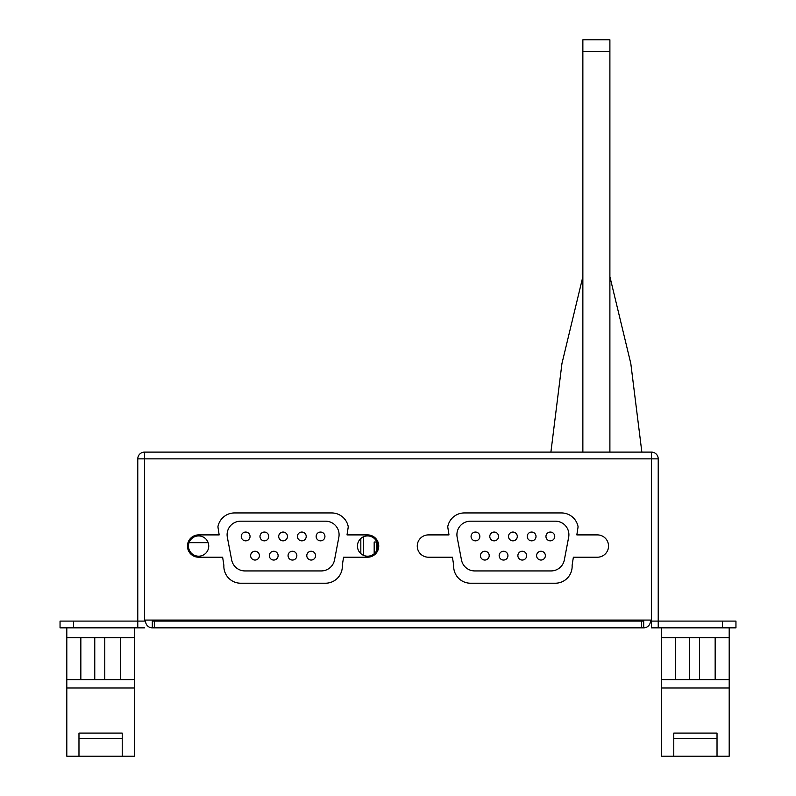 <?xml version="1.0" encoding="UTF-8"?>
<svg xmlns="http://www.w3.org/2000/svg" width="796" height="796" viewBox="0 0 796 796"><rect width="100%" height="100%" fill="white"/><g stroke="black" fill="none" stroke-linecap="round" stroke-linejoin="round"><path stroke-width="1.19" d="M374.18 553.757L374.18 542.006L376.876 542.006L376.856 550.155M208.164 542.683L189.05 542.683L208.164 542.683M360.827 553.618L360.827 538.504M474.754 570.931L551.061 570.931A13.522 13.522 0 0 0 564.334 559.936L568.662 537.23A13.522 13.522 0 0 0 555.379 521.181L470.436 521.181A13.522 13.522 0 0 0 457.153 537.23L461.471 559.936A13.522 13.522 0 0 0 474.754 570.931M479.849 536.464A4.398 4.398 0 0 0 475.461 532.066A4.398 4.398 0 0 0 471.063 536.464A4.398 4.398 0 0 0 475.461 540.852A4.398 4.398 0 0 0 479.849 536.464M498.575 536.464A4.398 4.398 0 0 0 494.187 532.066A4.398 4.398 0 0 0 489.789 536.464A4.398 4.398 0 0 0 494.187 540.852A4.398 4.398 0 0 0 498.575 536.464M517.3 536.464A4.398 4.398 0 0 0 512.903 532.066A4.398 4.398 0 0 0 508.515 536.464A4.398 4.398 0 0 0 512.903 540.852A4.398 4.398 0 0 0 517.3 536.464M536.016 536.464A4.398 4.398 0 0 0 531.628 532.066A4.398 4.398 0 0 0 527.231 536.464A4.398 4.398 0 0 0 531.628 540.852A4.398 4.398 0 0 0 536.016 536.464M554.742 536.464A4.398 4.398 0 0 0 550.354 532.066A4.398 4.398 0 0 0 545.957 536.464A4.398 4.398 0 0 0 550.354 540.852A4.398 4.398 0 0 0 554.742 536.464M489.212 555.658A4.398 4.398 0 0 0 484.824 551.26A4.398 4.398 0 0 0 480.426 555.658A4.398 4.398 0 0 0 484.824 560.046A4.398 4.398 0 0 0 489.212 555.658M507.938 555.658A4.398 4.398 0 0 0 503.54 551.26A4.398 4.398 0 0 0 499.152 555.658A4.398 4.398 0 0 0 503.54 560.046A4.398 4.398 0 0 0 507.938 555.658M526.663 555.658A4.398 4.398 0 0 0 522.266 551.26A4.398 4.398 0 0 0 517.878 555.658A4.398 4.398 0 0 0 522.266 560.046A4.398 4.398 0 0 0 526.663 555.658M545.379 555.658A4.398 4.398 0 0 0 540.991 551.26A4.398 4.398 0 0 0 536.594 555.658A4.398 4.398 0 0 0 540.991 560.046A4.398 4.398 0 0 0 545.379 555.658M377.722 546.056A10.139 10.139 0 0 0 367.583 535.917A10.139 10.139 0 0 0 357.444 546.056A10.139 10.139 0 0 0 367.583 556.195A10.139 10.139 0 0 0 377.722 546.056M208.741 546.056A10.139 10.139 0 0 0 198.602 535.917A10.139 10.139 0 0 0 188.463 546.056A10.139 10.139 0 0 0 198.602 556.195A10.139 10.139 0 0 0 208.741 546.056M244.939 570.931L321.246 570.931A13.522 13.522 0 0 0 334.529 559.936L338.847 537.23A13.522 13.522 0 0 0 325.564 521.181L240.621 521.181A13.522 13.522 0 0 0 227.338 537.23L231.666 559.936A13.522 13.522 0 0 0 244.939 570.931M250.044 536.464A4.398 4.398 0 0 0 245.646 532.066A4.398 4.398 0 0 0 241.258 536.464A4.398 4.398 0 0 0 245.646 540.852A4.398 4.398 0 0 0 250.044 536.464M268.769 536.464A4.398 4.398 0 0 0 264.371 532.066A4.398 4.398 0 0 0 259.984 536.464A4.398 4.398 0 0 0 264.371 540.852A4.398 4.398 0 0 0 268.769 536.464M287.485 536.464A4.398 4.398 0 0 0 283.097 532.066A4.398 4.398 0 0 0 278.7 536.464A4.398 4.398 0 0 0 283.097 540.852A4.398 4.398 0 0 0 287.485 536.464M306.211 536.464A4.398 4.398 0 0 0 301.813 532.066A4.398 4.398 0 0 0 297.425 536.464A4.398 4.398 0 0 0 301.813 540.852A4.398 4.398 0 0 0 306.211 536.464M324.937 536.464A4.398 4.398 0 0 0 320.539 532.066A4.398 4.398 0 0 0 316.151 536.464A4.398 4.398 0 0 0 320.539 540.852A4.398 4.398 0 0 0 324.937 536.464M259.406 555.658A4.398 4.398 0 0 0 255.009 551.26A4.398 4.398 0 0 0 250.621 555.658A4.398 4.398 0 0 0 255.009 560.046A4.398 4.398 0 0 0 259.406 555.658M278.122 555.658A4.398 4.398 0 0 0 273.734 551.26A4.398 4.398 0 0 0 269.337 555.658A4.398 4.398 0 0 0 273.734 560.046A4.398 4.398 0 0 0 278.122 555.658M296.848 555.658A4.398 4.398 0 0 0 292.46 551.26A4.398 4.398 0 0 0 288.062 555.658A4.398 4.398 0 0 0 292.46 560.046A4.398 4.398 0 0 0 296.848 555.658M315.574 555.658A4.398 4.398 0 0 0 311.176 551.26A4.398 4.398 0 0 0 306.788 555.658A4.398 4.398 0 0 0 311.176 560.046A4.398 4.398 0 0 0 315.574 555.658M152.305 620.074L152.305 621.089L643.695 621.089L643.695 627.845L152.305 627.845A6.756 6.756 0 0 1 145.549 621.089L145.549 620.074M363.533 555.349L363.533 536.763M152.305 621.089L152.305 627.845M650.451 620.074L650.451 621.089A6.756 6.756 0 0 1 643.695 627.845M643.695 621.089L643.695 620.074M73.56 621.089L137.778 621.089L137.778 458.864L144.534 458.864L144.534 452.108A6.756 6.756 0 0 0 137.778 458.864L144.534 458.864L144.534 452.108L651.466 452.108L651.466 621.089L658.222 621.089L658.222 627.845L735.952 627.845L651.466 627.845L651.466 621.089L735.952 621.089L735.952 627.845L735.952 621.089L722.44 621.089L722.44 627.845L722.44 621.089L658.222 621.089L658.222 627.845L651.466 627.845L651.466 458.864L651.466 620.074L144.534 620.074L144.534 458.864L651.466 458.864L651.466 620.074L144.534 620.074L144.534 458.864L658.222 458.864A6.756 6.756 0 0 0 651.466 452.108L651.466 458.864L658.222 458.864L658.222 621.089L658.222 458.864A6.756 6.756 0 0 0 651.466 452.108L144.534 452.108A6.756 6.756 0 0 0 137.778 458.864L137.778 627.845L137.778 621.089L73.56 621.089L73.56 627.845L60.048 627.845L60.048 621.089L73.56 621.089L73.56 627.845L144.534 627.845L60.048 627.845L60.048 621.089L73.56 621.089M144.534 621.089L144.534 458.864L144.534 621.089L137.778 621.089L144.534 621.089M464.347 512.942L561.459 512.942A16.895 16.895 0 0 1 578.085 526.793L576.831 534.902L597.398 534.902A11.154 11.154 0 0 1 608.542 546.056A11.154 11.154 0 0 1 597.398 557.21L573.369 557.21L572.115 565.319A16.895 16.895 0 0 1 555.25 583.229L470.565 583.229A16.895 16.895 0 0 1 453.69 565.319L452.436 557.21L428.417 557.21A11.154 11.154 0 0 1 417.263 546.056A11.154 11.154 0 0 1 428.417 534.902L448.984 534.902L447.73 526.793A16.895 16.895 0 0 1 464.347 512.942M234.541 512.942L331.653 512.942A16.895 16.895 0 0 1 348.27 526.793L347.016 534.902L367.583 534.902A11.154 11.154 0 0 1 378.737 546.056A11.154 11.154 0 0 1 367.583 557.21L343.564 557.21L342.31 565.319A16.895 16.895 0 0 1 325.435 583.229L240.75 583.229A16.895 16.895 0 0 1 223.885 565.319L222.631 557.21L198.602 557.21A11.154 11.154 0 0 1 187.458 546.056A11.154 11.154 0 0 1 198.602 534.902L219.169 534.902L217.915 526.793A16.895 16.895 0 0 1 234.541 512.942L331.653 512.942A16.895 16.895 0 0 1 348.27 526.793L347.016 534.902L367.583 534.902A11.154 11.154 0 0 1 378.737 546.056A11.154 11.154 0 0 1 367.583 557.21L343.564 557.21L342.31 565.319A16.895 16.895 0 0 1 325.435 583.229L240.75 583.229A16.895 16.895 0 0 1 223.885 565.319L222.631 557.21L198.602 557.21A11.154 11.154 0 0 1 187.458 546.056A11.154 11.154 0 0 1 198.602 534.902L219.169 534.902L217.915 526.793A16.895 16.895 0 0 1 234.541 512.942M582.861 51.611L609.895 51.611L609.895 39.8L582.861 39.8L582.861 452.108M609.895 452.108L609.895 51.611M729.196 627.845L729.196 756.2L661.605 756.2L661.605 627.845M689.565 679.615L689.565 637.646M675.645 679.615L675.645 637.646M715.156 679.615L715.156 637.646M729.196 679.615L661.605 679.615M699.575 637.646L699.575 679.615M729.196 637.646L661.605 637.646M717.027 733.096L673.774 733.096L673.774 738.3L717.027 738.3L717.027 733.096M717.027 756.2L717.027 738.3M673.774 756.2L673.774 738.3M729.196 688.003L661.605 688.003M134.395 627.845L134.395 756.2L66.804 756.2L66.804 627.845M94.764 679.615L94.764 637.646M80.844 679.615L80.844 637.646M120.355 679.615L120.355 637.646M134.395 679.615L66.804 679.615M104.773 637.646L104.773 679.615M134.395 637.646L66.804 637.646M122.226 733.096L78.973 733.096L78.973 738.3L122.226 738.3L122.226 733.096M122.226 756.2L122.226 738.3M78.973 756.2L78.973 738.3M134.395 688.003L66.804 688.003M634.571 620.074L634.571 621.089M161.429 620.074L161.429 621.089M154.334 621.089L154.334 627.845M641.666 621.089L641.666 627.845M621.049 620.074L621.049 621.089M174.951 620.074L174.951 621.089M582.861 276.68L561.956 363.493L550.902 452.108M609.895 276.68L630.8 363.493L641.855 452.108"/></g></svg>
